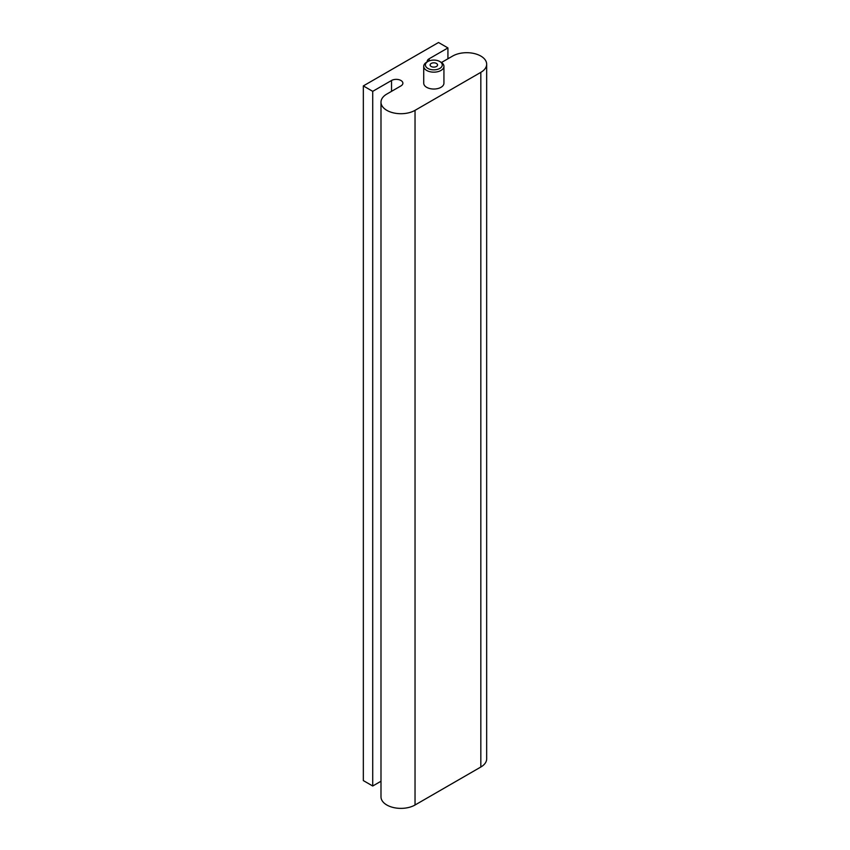 <?xml version="1.0" encoding="UTF-8"?>
<svg xmlns="http://www.w3.org/2000/svg" width="850" height="850" viewBox="0 0 850 850"><rect width="100%" height="100%" fill="white"/><g stroke="black" fill="none" stroke-linecap="round" stroke-linejoin="round"><path stroke-width="1.27" d="M427.221 61.891A6.651 3.836 180 0 1 427.178 61.498A6.651 3.836 180 0 1 429.133 58.778L447.929 47.929L438.526 42.5L363.332 85.914L372.725 91.343L391.531 80.484A6.651 3.836 180 0 1 398.777 79.656A6.651 3.836 180 0 1 402.879 83.204A6.651 3.836 180 0 1 400.934 85.914L386.835 94.052A19.943 11.518 0 0 0 380.991 102.202A19.943 11.518 0 0 0 393.295 112.838A19.943 11.518 0 0 0 415.034 110.341L480.834 72.346A19.943 11.518 0 0 0 486.668 64.207A19.943 11.518 0 0 0 474.364 53.571A19.943 11.518 0 0 0 452.625 56.068L441.469 62.507M427.858 61.519L426.689 62.199A10.104 5.833 0 0 0 423.725 66.321L423.725 83.204A10.104 5.833 0 0 0 430.929 88.793A10.104 5.833 0 0 0 442.276 86.402A10.104 5.833 0 0 0 443.934 83.204L443.934 66.321A10.104 5.833 0 0 0 440.969 62.199L439.801 61.519A8.436 4.877 180 0 1 440.884 67.649A8.436 4.877 180 0 1 428.496 68.744A8.436 4.877 180 0 1 427.858 61.519A8.436 4.877 180 0 1 439.801 61.519M363.332 85.914L363.332 780.587L372.725 786.006L372.725 91.343M380.991 781.246L372.725 786.006M486.668 64.207L486.668 758.88A19.943 11.518 180 0 1 480.834 767.019L415.034 805.003A19.943 11.518 180 0 1 393.295 807.5A19.943 11.518 180 0 1 380.991 796.864L380.991 102.202M447.929 47.929L447.929 58.778M431.789 66.767A3.719 2.146 180 0 1 430.111 64.972A3.719 2.146 180 0 1 433.829 62.815A3.719 2.146 180 0 1 437.548 64.972A3.719 2.146 180 0 1 435.593 66.863A3.719 2.146 180 0 1 431.789 66.767M423.725 66.321A10.104 5.833 0 0 0 430.929 71.91A10.104 5.833 0 0 0 442.276 69.53A10.104 5.833 0 0 0 443.934 66.321M391.531 80.484L391.531 91.343M415.034 110.341L415.034 805.003M480.834 72.346L480.834 767.019M429.133 58.778L429.133 60.924"/></g></svg>
